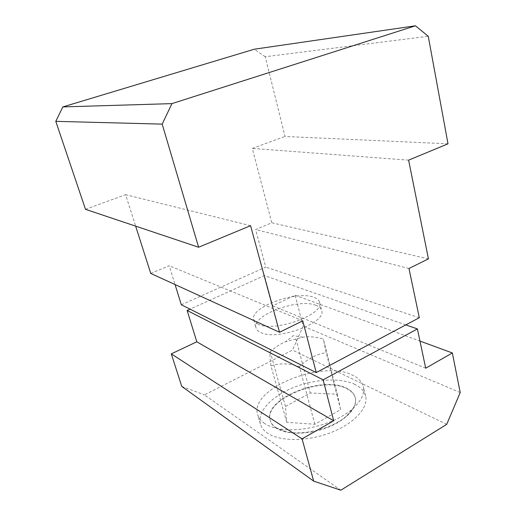 <?xml version="1.0" encoding="UTF-8"?>
<svg xmlns="http://www.w3.org/2000/svg" width="516" height="516" viewBox="0 0 516 516"><rect width="100%" height="100%" fill="white"/><g stroke="black" fill="none" stroke-linecap="round" stroke-linejoin="round"><path stroke-width="0.39" stroke-dasharray="2.58 1.94" d="M264.605 423.481C260.967 421.011 258.658 418.083 257.671 414.703C249.022 388.69 322.7 359.265 352.718 375.235C358.53 378.002 362.064 381.782 363.328 386.587C364.844 393.295 361.516 400.461 353.337 408.085C336.813 423.707 299.132 433.737 277.021 428.39C271.99 427.287 267.856 425.655 264.605 423.481M354.969 384.446C340.334 377.364 314.199 379.002 292.882 387.761C271.558 396.475 256.936 411.794 260.399 424.068C261.406 427.519 263.734 430.512 267.372 433.047C279.466 441.58 307.117 441.741 330.627 432.685C354.189 423.7 368.643 407.653 365.618 396.069C364.328 391.173 360.781 387.297 354.969 384.446M286.728 422.307L270.945 365.818C269.881 358.007 269.642 353.318 270.229 351.744C275.679 346.933 280.839 343.579 285.716 341.689L302.918 337.2C308.652 336.226 315.457 336.819 323.339 338.986L337.335 394.23L310.264 392.979L285.445 406.473L286.728 422.307L314.837 424.262L340.631 409.646L337.335 394.23M276.06 427.719L286.148 431.698C303.982 436.001 333.729 428.087 347.068 415.49C353.802 409.201 356.53 403.235 355.253 397.61C354.234 393.773 351.467 390.709 346.945 388.413C322.919 374.803 262.908 398.926 270.158 420.25C270.99 423.146 272.958 425.635 276.06 427.719M276.189 428.157C273.087 426.068 271.113 423.578 270.281 420.682C263.025 399.332 323.022 375.209 347.049 388.838C351.57 391.134 354.344 394.205 355.356 398.042C357.833 407.447 346.159 420.353 327.286 427.603C308.458 434.904 286.18 434.943 276.189 428.157M315.915 305.343C298.487 297.855 251.402 315.27 256.039 327.924C256.555 329.724 258.013 331.207 260.406 332.368C276.105 341.373 327.092 322.848 321.616 310.477C321.01 308.252 319.114 306.543 315.915 305.343M258.103 324.145C255.71 323.029 254.265 321.584 253.762 319.823C249.209 307.465 296.474 290.115 313.889 297.332C317.082 298.487 318.978 300.144 319.565 302.318C324.977 314.392 273.77 332.865 258.103 324.145M314.837 424.262L299.435 366.566C307.723 358.801 316.63 354.15 326.164 352.609L323.339 338.986M340.631 409.646L326.164 352.609M270.229 351.744L285.445 406.473M295.9 338.844L310.264 392.979M270.945 365.818C279.408 363.045 288.908 363.296 299.435 366.566M340.831 490.2L204.42 394.908L292.469 350.1L303.176 326.125L295.126 295.249L272.68 305.878L264.456 275.583L190.043 309.149M446.727 424.326L292.469 350.1M425.706 368.192L272.68 305.878M295.126 295.249L419.966 341.07M405.821 324.899L264.456 275.583M181.761 386.413L204.42 394.908M460.214 392.541L303.176 326.125M448.004 143.809L285.025 136.463L265.243 56.741L428.254 36.268M265.243 56.741L254.278 49.22M85.501 209.328L125.601 194.68L135.644 226.137M250.583 225.685L125.601 194.68M150.749 273.441L169.203 265.721L175.053 284.548M302.763 320.836L169.203 265.721M181.329 304.762L265.753 267.12L255.614 229.549L271.803 222.77L252.285 148.421L285.025 136.463M419.302 317.721L265.753 267.12M408.975 268.481L255.614 229.549M428.435 258.89L271.803 222.77M408.614 160.147L252.285 148.421M260.399 424.068L257.671 414.703M302.918 337.2L293.211 335.664L285.716 341.689M347.068 415.49L353.337 408.085M286.148 431.698L277.021 428.39M270.158 420.25L270.281 420.682M253.762 319.823L256.039 327.924M319.565 302.318L321.616 310.477M355.253 397.61L355.356 398.042M365.618 396.069L363.328 386.587"/><path stroke-width="0.77" d="M448.004 143.809L408.614 160.147L428.435 258.89L408.975 268.481L419.302 317.721L316.231 372.584L302.763 320.836L279.537 332.278L250.583 225.685L198.608 247.241L162.192 124.124L171.938 103.619L415.457 25.8L428.254 36.268L448.004 143.809M460.214 392.541L446.727 424.326L340.831 490.2L313.676 481.125L302.073 438.858L333.691 420.785L323.119 379.815L417.399 328.931L425.706 368.192L452.358 352.963L460.214 392.541M419.966 341.07L452.358 352.963M417.399 328.931L405.821 324.899M323.119 379.815L187.134 310.464L196.802 341.792L171.293 353.866L181.761 386.413L313.676 481.125M190.043 309.149L187.134 310.464M333.691 420.785L196.802 341.792M302.073 438.858L171.293 353.866M415.457 25.8L254.278 49.22L62.842 106.915L55.786 121.344L85.501 209.328L198.608 247.241M171.938 103.619L62.842 106.915M162.192 124.124L55.786 121.344M135.644 226.137L150.749 273.441L279.537 332.278M175.053 284.548L181.329 304.762L316.231 372.584"/></g></svg>
